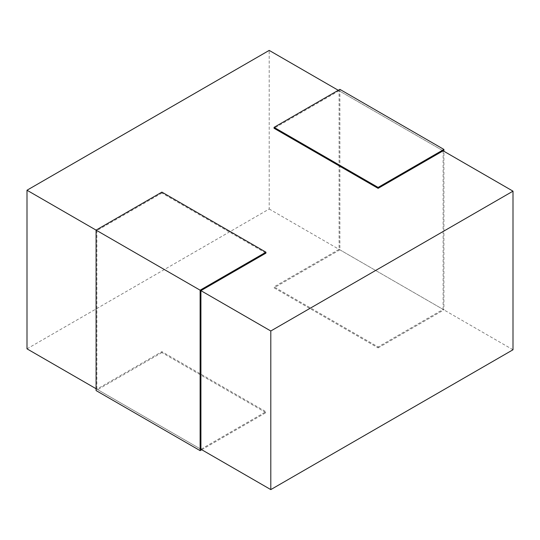 <?xml version="1.0" encoding="UTF-8"?>
<svg xmlns="http://www.w3.org/2000/svg" width="540" height="540" viewBox="0 0 540 540"><rect width="100%" height="100%" fill="white"/><g stroke="black" fill="none" stroke-linecap="round" stroke-linejoin="round"><path stroke-width="0.41" stroke-dasharray="2.7 2.03" d="M27 348.84L269.204 209.007L269.204 50.402M200.921 449.253L96.876 389.185L161.892 351.648L265.937 411.716L200.921 449.253L96.08 388.719M96.08 230.121L200.921 290.648L96.876 230.58L96.876 389.185M269.204 209.007L513 349.765M339.079 249.352L443.124 309.42L378.108 346.957L274.064 286.882L339.079 249.352L339.079 90.747L443.124 150.815L338.276 90.288M161.892 192.119L161.892 193.043L265.937 253.118M161.892 351.648L161.892 352.573L265.937 412.641L265.937 411.716M161.892 193.043L96.876 230.58M161.892 352.573L96.08 390.569M201.724 449.712L265.937 412.641M339.876 89.363L339.876 249.811L443.921 309.879L443.921 151.281M378.108 346.957L378.108 347.882L274.064 287.807L274.064 286.882M443.124 150.815L443.124 309.42M339.079 90.747L274.064 128.284M378.108 347.882L443.921 309.879M339.876 249.811L274.064 287.807"/><path stroke-width="0.81" d="M338.276 90.288L269.204 50.402L27 190.235L27 348.84L96.08 388.719M270.797 489.598L200.921 449.253L200.921 290.648L270.797 330.993L270.797 489.598L513 349.765L513 191.16L443.124 150.815L378.108 188.352L274.064 128.284L274.064 127.359L339.876 89.363L443.921 149.431L378.108 187.427L274.064 127.359M27 190.235L96.08 230.121L161.892 192.119L265.937 252.194L200.124 290.189L96.08 230.121L96.08 390.569L200.124 450.637L201.724 449.712M270.797 330.993L513 191.16M200.124 290.189L200.124 450.637M200.921 290.648L265.937 253.118L265.937 252.194M443.921 151.281L443.921 149.431M378.108 187.427L378.108 188.352"/></g></svg>
